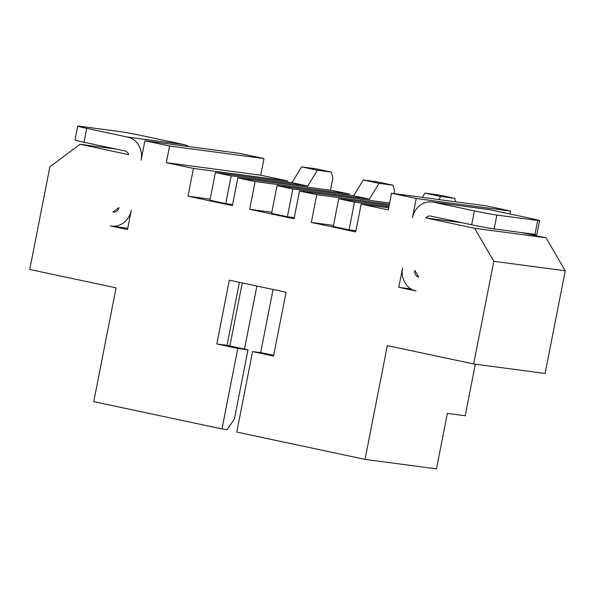 <?xml version="1.0" encoding="UTF-8"?>
<svg xmlns="http://www.w3.org/2000/svg" width="595" height="595" viewBox="0 0 595 595"><rect width="100%" height="100%" fill="white"/><g stroke="black" fill="none" stroke-linecap="round" stroke-linejoin="round"><path stroke-width="0.89" d="M416.203 198.507L391.54 193.263L485.951 205.811L510.607 211.061L416.203 198.507L412.387 217.934A19.806 17.642 97.6 0 1 432.268 201.98A19.806 17.642 97.6 0 1 433.465 202.181L474.401 210.898L471.679 224.776L430.743 216.059A5.66 5.043 -82.4 0 0 430.401 216A5.66 5.043 -82.4 0 0 425.923 217.926L474.587 228.287L493.805 261.287L473.657 363.969L387.345 345.598L365.025 459.377L236.78 432.082L252.57 351.6L262.774 352.954L273.685 355.282M398.776 287.318L402.592 267.891A19.806 17.642 97.6 0 0 416.039 290.992L398.776 287.318L410.937 288.932M414.923 270.517L418.761 277.114A5.66 5.043 -82.4 0 1 414.923 270.517M188.898 146.608A19.806 17.642 -82.4 0 0 183.796 144.555L142.852 135.838A16.98 0.535 -168.9 0 0 120.406 131.673L79.581 126.244A16.98 0.535 11.1 0 0 77.714 126.125L74.992 140.004A16.98 0.535 11.1 0 0 83.999 142.25L124.935 150.966A5.66 5.043 97.6 0 1 128.661 154.648L80.005 144.287L49.898 166.793L29.75 269.476L116.07 287.846L93.742 401.632L221.987 428.928L237.777 348.447L216.811 343.984L229.335 280.156L286.054 292.234L273.536 356.063L252.57 351.6M118.978 207.521L112.961 212.021A5.66 5.043 97.6 0 0 113.303 212.08A5.66 5.043 97.6 0 0 118.978 207.521M111.436 226.1A19.806 17.642 -82.4 0 1 110.239 225.899L127.501 229.573L131.309 210.147A19.806 17.642 -82.4 0 1 111.436 226.1L127.754 228.272M183.796 144.555L127.657 137.088A19.806 17.642 -82.4 0 1 141.112 160.189L144.92 140.762L239.331 153.317L263.994 158.567L260.729 175.213L166.317 162.666L193.449 168.437L187.998 196.194L210.176 199.139M263.994 158.567L169.582 146.013L144.92 140.762M169.582 146.013L166.317 162.666M237.836 177.89L255.099 181.564L349.51 194.111L332.248 190.437L237.836 177.89L232.392 205.639L187.998 196.194M255.099 181.564L249.655 209.314L271.833 212.266M389.628 202.999L299.493 191.01L294.049 218.767L249.655 209.314M299.493 191.01L316.756 194.684L311.311 222.441L333.49 225.386M388.691 207.796L361.143 204.137L355.698 231.886L311.311 222.441M361.143 204.137L388.275 209.909L391.54 193.263M510.607 211.061L510.034 213.999M349.51 194.111L349.287 195.227M193.449 168.437L287.854 180.992L287.638 182.107M287.854 180.992L260.729 175.213M365.025 459.377L436.462 468.875L447.358 413.369L465.216 415.749L475.331 364.192M355.922 230.778L349.049 229.863L333.267 226.502L338.711 198.752L389.145 205.454M316.756 194.684L389.368 204.338M294.265 217.651L287.4 216.736L271.618 213.374L277.062 185.625L353.608 195.8L363.248 179.995L377.282 181.862L393.072 185.224L394.53 191.114L394.046 193.591M232.608 204.524L225.743 203.616L209.961 200.255L215.405 172.505L291.952 182.68L301.598 166.875L315.633 168.742L331.415 172.096L332.88 177.987L330.478 190.207M127.657 137.088L86.721 128.371L83.999 142.25M113.652 212.11L112.961 212.021M80.005 144.287L116.174 149.1M221.987 428.928L227.089 429.612L234.371 419.185L247.981 349.808L227.015 345.345L239.383 282.298M237.777 348.447L247.981 349.808M216.811 343.984L227.015 345.345M473.657 363.969L545.102 373.467L565.25 270.784L493.805 261.287M474.587 228.287L546.031 237.784L565.25 270.784M521.748 232.615L546.031 237.784M425.923 217.926L462.099 222.738M432.268 201.98L488.398 209.44A19.806 17.642 97.6 0 1 489.596 209.648L530.539 218.365A16.98 0.535 11.1 0 1 539.546 220.611L536.824 234.489A16.98 0.535 11.1 0 1 534.957 234.371L494.133 228.941A16.98 0.535 -168.9 0 1 471.679 224.776M422.324 197.354L424.904 193.122L438.939 194.989L454.721 198.351L455.577 201.772M349.049 229.863L354.494 202.107L338.711 198.752M438.82 199.548L440.687 196.484L454.721 198.351M354.494 202.107L388.907 206.681M287.4 216.736L292.844 188.987L369.391 199.161L379.037 183.357L393.072 185.224M292.844 188.987L277.062 185.625M225.743 203.616L231.187 175.86L307.734 186.034L317.38 170.237L331.415 172.096M231.187 175.86L215.405 172.505M244.5 349.064L256.876 286.024M77.714 126.125A16.98 0.535 11.1 0 0 86.721 128.371M539.546 220.611A16.98 0.535 11.1 0 1 537.679 220.492L496.855 215.063A16.98 0.535 -168.9 0 1 474.401 210.898M260.647 352.671L273.053 289.46M242.254 282.908L229.886 345.955M440.687 196.484L424.904 193.122M369.391 199.161L353.608 195.8M379.037 183.357L363.248 179.995M307.734 186.034L291.952 182.68M317.38 170.237L301.598 166.875M489.596 209.648L433.465 202.181M496.855 215.063L494.133 228.941M537.679 220.492L534.957 234.371"/></g></svg>
